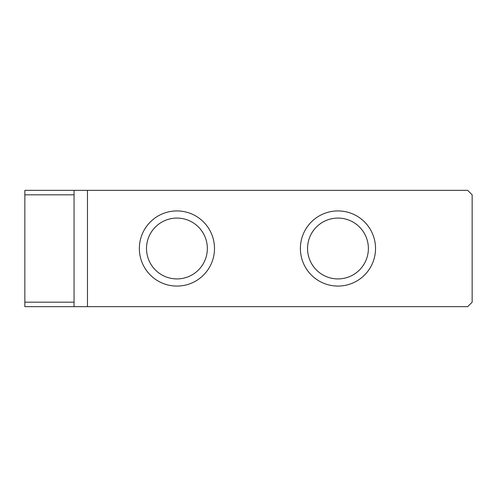 <?xml version="1.0" encoding="UTF-8"?>
<svg xmlns="http://www.w3.org/2000/svg" width="497" height="497" viewBox="0 0 497 497"><rect width="100%" height="100%" fill="white"/><g stroke="black" fill="none" stroke-linecap="round" stroke-linejoin="round"><path stroke-width="0.75" d="M337.96 278.916A30.416 30.416 0 0 1 307.544 248.5A30.416 30.416 0 0 1 337.96 218.084A30.416 30.416 0 0 1 368.376 248.5A30.416 30.416 0 0 1 337.96 278.916M337.96 286.073A37.573 37.573 0 0 1 300.387 248.5A37.573 37.573 0 0 1 337.96 210.927A37.573 37.573 0 0 1 375.533 248.5A37.573 37.573 0 0 1 337.96 286.073M176.932 278.916A30.416 30.416 0 0 1 146.516 248.5A30.416 30.416 0 0 1 176.932 218.084A30.416 30.416 0 0 1 207.348 248.5A30.416 30.416 0 0 1 176.932 278.916M176.932 286.073A37.573 37.573 0 0 1 139.359 248.5A37.573 37.573 0 0 1 176.932 210.927A37.573 37.573 0 0 1 214.505 248.5A37.573 37.573 0 0 1 176.932 286.073M87.472 306.649L87.472 190.351L467.677 190.351L472.15 194.824L472.15 302.176L467.677 306.649L24.85 306.649L24.85 302.176L74.053 302.176L74.053 194.824L24.85 194.824L24.85 190.351L74.053 190.351L74.053 194.824M24.85 302.176L24.85 194.824M87.472 190.351L74.053 190.351M74.053 302.176L74.053 306.649"/></g></svg>
